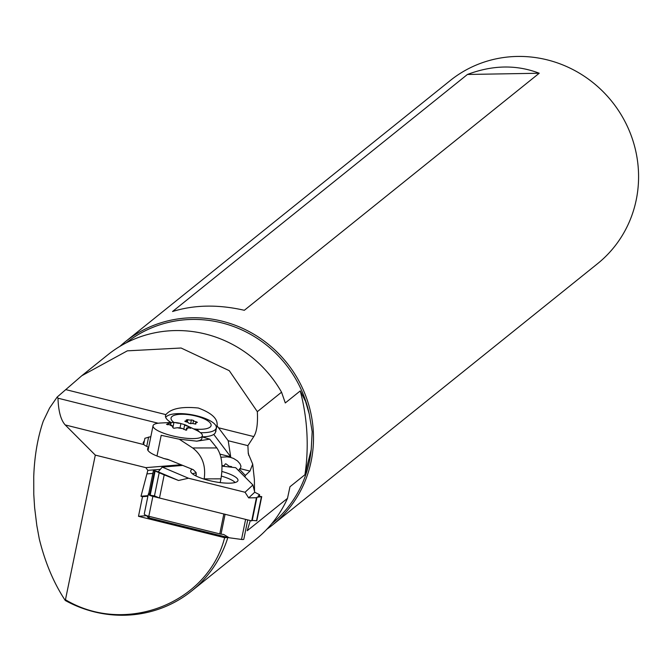 <?xml version="1.0" encoding="UTF-8"?>
<svg xmlns="http://www.w3.org/2000/svg" width="672" height="672" viewBox="0 0 672 672"><rect width="100%" height="100%" fill="white"/><g stroke="black" fill="none" stroke-linecap="round" stroke-linejoin="round"><path stroke-width="1.01" d="M188.496 478.229L245.045 492.257L188.496 478.229L178.534 480.48L188.496 478.229L162.263 467.099L182.717 465.41L162.263 467.099L158.197 471.853L153.476 470.316L148.764 493.466L149.856 493.928M245.045 492.257L248.657 497.876L245.045 492.257L252.907 484.966L254.747 492.223L248.657 497.876L256.418 497.742L251.706 520.892L159.482 498.011L164.195 474.869L159.18 472.735L178.534 480.48L158.197 471.853L162.263 467.099M222.004 466.15L235.679 467.687L252.907 484.966L254.747 492.223L259.636 494.76L259.325 496.297M192.293 469.283A24.142 5.872 11.5 0 0 190.655 471.265A24.142 5.872 11.5 0 0 209.118 480.522A24.142 5.872 11.5 0 0 237.846 480.875A24.142 5.872 11.5 0 0 221.911 471.467M231.832 467.258L231.538 466.586L229.244 466.334L226.103 463.932L225.389 463.856L224.129 465.755L221.978 465.511L224.129 465.755L225.389 463.856L226.103 463.932L229.244 466.334L231.538 466.586L231.832 467.258M153.476 470.316L159.18 472.735L153.476 470.316L158.197 471.853M251.706 520.892L252.244 520.397L256.805 520.817L261.559 496.692M149.604 495.163L154.518 471.013L149.604 495.163L154.468 495.886L159.482 498.011M154.468 495.886L159.18 472.735M252.244 520.397L256.956 497.255L261.736 496.616L258.132 496.154L259.636 494.76L258.132 496.154L261.425 496.709L256.956 497.255M221.416 476.104A22.949 5.578 -168.5 0 1 235.15 482.513M192.494 473.827A22.949 5.578 -168.5 0 1 196.182 472.962M119.927 346.357A117.516 112.846 51.2 0 1 125.177 341.855A117.516 112.846 51.2 0 1 244.39 329.179A117.516 112.846 51.2 0 1 313.32 431.5A117.516 112.846 51.2 0 1 272.429 525.042A117.516 112.846 51.2 0 1 266.902 529.2M272.429 525.042L597.509 263.726A117.516 112.846 -128.8 0 0 638.4 170.184A117.516 112.846 -128.8 0 0 569.461 67.855A117.516 112.846 -128.8 0 0 450.248 80.539L125.177 341.855M539.23 73.24C516.575 64.546 492.643 64.957 467.435 74.466L172.544 311.514C194.334 304.752 218.266 304.34 244.339 310.288L539.23 73.24L467.435 74.466M220.046 454.154L230.706 456.817L228.211 440.731L217.006 425.754L215.452 432.34A25.906 8.434 10.6 0 0 215.519 432.037L216.292 427.904A25.906 8.434 -169.4 0 1 215.578 429.341A25.906 8.434 -169.4 0 1 200.449 432.684M213.755 434.398L230.706 456.817M202.163 436.834A25.906 8.434 10.6 0 0 214.813 433.474A25.906 8.434 10.6 0 0 215.443 432.34M195.241 429.702A26.275 8.551 10.6 0 0 197.534 429.937L199.618 432.079M215.788 430.626A26.275 8.551 -169.4 0 1 215.93 431.491M165.715 417.463A25.906 8.434 -169.4 0 1 166.068 416.968A25.906 8.434 -169.4 0 1 194.704 415.338A25.906 8.434 -169.4 0 1 216.292 427.904M174.031 422.503A20.387 6.636 -169.4 0 1 171.604 416.917A20.387 6.636 -169.4 0 1 195.938 416.052A20.387 6.636 -169.4 0 1 210.554 426.644A20.387 6.636 -169.4 0 1 193.528 428.87M193.511 420.428L191.369 419.908A2.646 0.857 -169.4 0 1 187.807 419.656L186.262 419.933A2.646 0.857 -169.4 0 1 186.64 420.504A2.646 0.857 -169.4 0 1 186.564 420.655A2.646 0.857 -169.4 0 1 185.371 420.991L184.808 421.21L185.984 421.814A2.646 0.857 -169.4 0 1 188.647 423.133L190.789 423.654A2.646 0.857 -169.4 0 1 194.359 423.906L195.896 423.62A2.646 0.857 -169.4 0 1 195.518 423.058A2.646 0.857 -169.4 0 1 195.594 422.906A2.646 0.857 -169.4 0 1 196.795 422.57L197.35 422.352L196.174 421.747A2.646 0.857 -169.4 0 1 193.519 420.428L192.931 423.553M196.174 421.747L195.997 422.68M190.68 423.696L191.369 419.908M217.199 425.04L217.006 425.754C218.156 419.017 211.94 413.104 198.358 408.022C181.751 406.358 170.932 408.559 165.9 414.624A26.275 8.551 10.6 0 0 165.488 415.657A26.275 8.551 10.6 0 0 171.041 422.495M257.334 411.667L229.27 370.675L181.087 348.012L127.336 350.843L81.766 375.749L57.137 397.085L49.568 408.038L43.235 421.226C37.64 437.699 34.474 456.187 33.734 476.708L33.776 494.281L34.625 507.662L36.826 525.546L39.27 538.852C45.133 562.632 53.81 583.187 65.293 600.499A118.297 113.602 51.2 0 0 191.638 590.99L256.024 539.23A118.297 113.602 -128.8 0 0 287.49 498.364L289.976 486.746L304.945 474.718A208.824 200.533 -128.8 0 0 306.877 432.743A208.824 200.533 -128.8 0 0 300.258 390.911L285.289 402.948L281.551 392.196L257.334 411.667C257.956 423.612 256.771 431.92 253.772 436.582L247.892 445.645L228.211 440.731M158.164 423.226L57.985 398.194L57.137 397.085M144.413 440.672L143.144 442.697L143.842 444.587A14.809 3.604 11.5 0 0 146.017 446.023L148.646 447.392M57.985 398.194C58.405 411.138 60.816 420.05 65.218 424.939L95.306 455.112L145.824 467.645L147.848 470.366L141.002 496.238L148 495.659M244.927 476.969L245.339 475.448L249.959 471.097L252.697 464.1L248.287 453.667L247.892 445.645M238.636 470.652L240.551 467.93L240.954 466.15L239.954 463.722L237.485 460.933L233.545 458.438L230.404 457.363L226.968 456.842L220.903 457.237M220.172 482.597L220.937 478.842C223.146 465.562 221.785 455.255 216.854 447.938L209.756 439.169L202.154 436.876M148.604 447.577A25.906 6.3 11.5 0 0 147.588 448.888A25.906 6.3 11.5 0 0 161.633 457.64L163.59 458.43A26.653 6.476 11.5 0 0 168.823 459.791M163.59 458.43L167.765 459.362L193.259 469.678L196.056 472.534L196.073 476.003M181.054 464.738L145.824 467.645M147.882 496.238L142.489 496.684L141.002 496.238M142.489 496.684L138.491 516.314L146.63 515.642M225.095 514.214A2.965 0.722 -168.5 0 1 223.835 513.979L152.863 496.373A5.922 1.436 -168.5 0 1 148.344 494.004L144.287 513.912A5.922 1.436 11.5 0 0 148.814 516.281L219.778 533.887A2.965 0.722 11.5 0 0 221.038 534.131L223.768 534.5L229.144 537.76L241.525 539.448A2.965 0.722 11.5 0 0 243.81 539.204L247.733 519.91M148.344 494.004A5.922 1.436 -168.5 0 1 148.94 493.534M148.252 516.995A1.848 0.454 11.5 0 0 147.815 517.314A1.848 0.454 11.5 0 0 147.874 517.381A1.848 0.454 11.5 0 0 149.192 517.927L229.144 537.76M228.094 537.499L224.633 537.684L138.491 516.314M227.766 537.793A118.297 113.602 51.2 0 1 191.638 590.99M250.312 520.548L247.246 530.712L287.49 498.364M247.195 530.502L247.246 530.712A208.824 200.533 51.2 0 0 247.506 529.452M252.697 464.1L254.377 479.48L254.537 491.383M199.324 584.732L202.18 582.515M245.339 475.448L239.35 469.123M281.551 392.196A118.297 113.602 -128.8 0 0 107.789 354.824L81.766 375.749M95.306 455.112L65.293 600.499M65.822 599.945C125.622 635.578 208.009 603.28 224.641 537.684M160.356 469.333L147.848 470.366M152.846 473.416L147.134 473.886M271.715 523.765A116.08 111.468 -128.8 0 0 311.22 449.627L312.178 431.684L309.229 413.969L305.567 401.428L300.258 390.911M309.229 413.969A116.08 111.468 -128.8 0 0 126.269 342.829M311.22 449.627L304.945 474.718M143.657 444.394L144.908 438.27L150.839 436.607M172.88 427.694L173.939 422.503L174.98 422.512A10.046 2.444 -168.5 0 1 180.172 423.335L184.758 424.696A10.046 2.444 -168.5 0 1 186.27 425.342L196.468 430.298A25.166 6.124 -168.5 0 1 202.373 435.792A25.166 6.124 -168.5 0 1 192.671 438.598A25.166 6.124 -168.5 0 1 166.202 434.095A25.166 6.124 -168.5 0 1 153.048 425.754A25.166 6.124 -168.5 0 1 160.633 423.007L170.486 422.503M196.501 441.16A25.166 6.124 11.5 0 0 201.802 438.606L202.373 435.792M156.988 455.994L161.196 435.305L179.248 439.211L196.812 441.16L209.756 439.169M179.248 439.211L192.688 447.964C202.213 455.28 206.044 465.578 204.179 478.867L204.12 479.128M182.582 428.551A10.046 2.444 -168.5 0 1 177.391 427.728A5.082 1.235 -168.5 0 1 182.582 428.551L185.993 430.206L186.774 429.215L186.598 430.088M177.391 427.728L173.796 428.257L172.864 427.678L172.805 426.367A10.046 2.444 -168.5 0 1 169.638 424.712L166.522 424.402L169 423.343A10.046 2.444 -168.5 0 1 171.024 422.512L170.654 422.512M172.679 427.174L172.805 426.367A5.082 1.235 -168.5 0 0 171.805 425.544A5.082 1.235 -168.5 0 0 169.638 424.712M186.27 425.342A10.046 2.444 -168.5 0 1 187.925 426.35L190.705 428.299L188.555 427.72A10.046 2.444 -168.5 0 1 186.539 428.551L186.875 429.727M173.939 422.503L171.234 422.495M187.925 426.35A5.082 1.235 -168.5 0 1 185.749 425.519A5.082 1.235 -168.5 0 1 184.758 424.696M186.539 428.551A5.082 1.235 -168.5 0 1 186.48 428.282A5.082 1.235 -168.5 0 1 188.555 427.72M171.024 422.512A5.082 1.235 -168.5 0 1 171.074 422.78A5.082 1.235 -168.5 0 1 169 423.343M180.172 423.335A5.082 1.235 -168.5 0 1 174.98 422.512M178.534 480.48L164.195 474.869M235.679 467.687L252.907 484.966M254.747 492.223L259.636 494.76M256.418 497.742L248.657 497.876M155.072 471.232L150.158 495.382M256.511 520.859L261.425 496.709M187.807 419.656L187.337 422.15M185.371 420.991L185.254 421.613M195.896 423.62L195.812 424.049M65.705 389.592L165.9 414.624M143.842 444.587L65.218 424.939M239.921 468.594L249.959 471.097M152.863 496.373L148.814 516.281M223.835 513.979L219.778 533.887M225.078 514.282L221.038 534.131M241.525 539.448L245.608 519.38M149.142 516.365L149.192 517.927M248.136 451.777A208.824 200.533 51.2 0 1 248.766 455.448M218.392 427.745L253.772 436.582M146.714 446.393L148.621 437.044M192.688 447.964L216.854 447.938M220.937 478.842L204.179 478.867M196.333 474.726A14.809 3.604 -168.5 0 1 196.165 473.936L195.779 475.86M184.708 424.738L183.758 429.425L184.699 424.721M188.966 426.964L188.79 427.804M167.706 424.78L167.941 423.629M180.012 427.963L180.902 423.612M256.805 520.817L261.719 496.667M186.388 421.882L186.64 420.504M195.325 424.091L195.518 423.058M147.815 517.314L146.605 515.6M153.048 425.754L148.008 450.5M196.056 472.534L196.165 473.936M186.094 430.206L186.48 428.282M172.679 427.258L172.78 426.77M170.621 425.032L171.074 422.78"/></g></svg>
